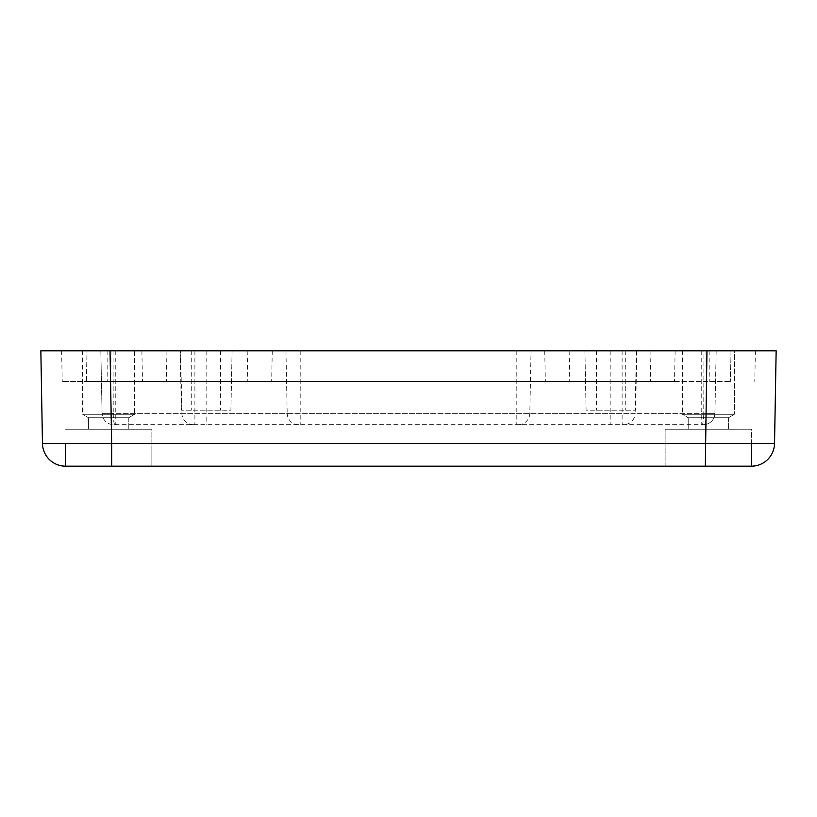 <?xml version="1.0" encoding="UTF-8"?>
<svg xmlns="http://www.w3.org/2000/svg" width="817" height="817" viewBox="0 0 817 817"><rect width="100%" height="100%" fill="white"/><g stroke="black" fill="none" stroke-linecap="round" stroke-linejoin="round"><path stroke-width="0.61" stroke-dasharray="4.08 3.06" d="M728.57 429.262L728.57 417.732L688.2 417.732L728.57 417.732L688.2 417.732L728.57 417.732L728.57 429.262L688.2 429.262L688.2 417.732L688.2 429.262L728.57 429.262M751.64 443.672L751.64 429.262L665.13 429.262L751.64 429.262L665.13 429.262L751.64 429.262L751.64 466.17M706.96 350.83L776.15 350.83L774.536 443.508L705.337 443.508L706.96 350.83L40.85 350.83L42.464 443.508L705.337 443.508L705.337 466.17L665.13 466.17L704.53 466.17L665.13 466.17L665.13 429.262L665.13 466.17L751.466 466.17M128.8 429.262L128.8 417.732L88.43 417.732L128.8 417.732L88.43 417.732L128.8 417.732L128.8 429.262L88.43 429.262L88.43 417.732L88.43 429.262L128.8 429.262M65.534 466.17L151.87 466.17L151.87 429.262L65.36 429.262L151.87 429.262L65.36 429.262L151.87 429.262L151.87 466.17L111.663 466.17L110.04 350.83M65.36 466.17L65.36 443.672M682.44 350.83L682.44 414.27L734.34 414.27L728.57 417.732L734.34 414.27L682.44 414.27L688.2 417.732L682.44 414.27L734.34 414.27L682.44 414.27L682.44 350.83L734.34 350.83L682.44 350.83L734.34 350.83L734.34 414.27L734.34 350.83L682.44 350.83M82.66 350.83L82.66 414.27L134.56 414.27L128.8 417.732L134.56 414.27L82.66 414.27L88.43 417.732L82.66 414.27L134.56 414.27L82.66 414.27L82.66 350.83L194.885 350.83L86.99 350.83L86.377 381.396L730.623 381.396L86.377 381.396L86.99 350.83L730.01 350.83L730.623 381.396L730.01 350.83L194.885 350.83L734.34 350.83L82.66 350.83L134.56 350.83L82.66 350.83L134.56 350.83L134.56 414.27L134.56 350.83L82.66 350.83M584.901 350.83L586.095 410.226L635.616 410.226L586.095 410.226L584.901 350.83L636.811 350.83L584.901 350.83M636.811 350.83L635.616 410.226L636.811 350.83M232.099 350.83L230.905 410.226L181.384 410.226L230.905 410.226L232.099 350.83L180.189 350.83L232.099 350.83M180.189 350.83L181.384 410.226L180.189 350.83M674.525 381.396L62.225 381.396L674.525 381.396L675.128 350.83M755.388 350.83L754.775 381.396L755.388 350.83M61.612 350.83L62.225 381.396L61.612 350.83M115.003 424.646L703.386 424.646A11.53 11.53 0 0 0 714.916 413.341L113.246 413.341A11.53 1.746 -90 0 0 115.003 424.646L113.614 424.646A11.53 11.53 0 0 1 102.084 413.341A11.53 11.53 0 0 0 113.614 424.646L701.997 424.646A11.53 1.746 -90 0 0 703.754 413.341L714.916 413.341A11.53 11.53 0 0 1 703.386 424.646L701.997 424.646M113.063 350.83L113.246 413.341L102.084 413.341L100.828 350.83L716.172 350.83L100.828 350.83L102.084 413.341L115.248 413.341L115.248 424.646M716.172 350.83L714.916 413.341L716.172 350.83M625.271 350.83L625.271 410.226M596.441 350.83L596.441 410.226M191.729 350.83L191.729 410.226M220.559 350.83L220.559 410.226M706.041 350.83L706.133 381.396M650.046 350.83L650.649 381.396M701.752 350.83L701.752 424.646M610.861 350.83L610.861 424.646M544.735 350.83L545.337 381.396M516.804 350.83L516.804 424.646M194.885 350.83L194.885 424.646M166.954 350.83L166.351 381.396M110.959 350.83L110.867 381.396M115.248 350.83L115.248 413.341L206.139 413.341L206.139 424.646M206.139 350.83L206.139 413.341L287.186 413.341A11.53 11.397 90 0 0 298.593 424.646M272.265 350.83L271.663 381.396M300.196 350.83L300.196 424.646M622.115 350.83L622.115 424.646M709.881 350.83L709.789 381.396M569.817 350.83L569.204 381.396M141.872 350.83L142.475 381.396M107.119 350.83L107.211 381.396M247.183 350.83L247.796 381.396M193.272 424.646A11.53 11.397 90 0 1 181.874 413.341L180.639 350.83M518.407 424.646A11.53 11.397 90 0 0 529.814 413.341L531.05 350.83M285.95 350.83L287.186 413.341L635.126 413.341A11.53 11.397 90 0 1 623.728 424.646M636.361 350.83L635.126 413.341L703.754 413.341L703.937 350.83"/><path stroke-width="1.23" d="M751.528 466.17A23.07 23.07 0 0 0 774.536 443.508A23.07 23.07 0 0 1 751.528 466.17L751.528 466.17A23.07 23.07 0 0 0 774.536 443.508L111.663 443.508L111.663 466.17L65.36 466.17L751.64 466.17L751.64 443.672M65.472 466.17L65.472 466.17A23.07 23.07 0 0 1 42.464 443.508A23.07 23.07 0 0 0 65.472 466.17A23.07 23.07 0 0 1 42.464 443.508L111.663 443.508L110.04 350.83L40.85 350.83L42.464 443.508M65.36 466.17L65.36 443.672M755.388 350.83L734.34 350.83L755.388 350.83M61.612 350.83L82.66 350.83L61.612 350.83M110.04 350.83L706.96 350.83L705.337 466.17L751.64 466.17M774.536 443.508L776.15 350.83L706.96 350.83M751.466 466.17L65.534 466.17"/></g></svg>
